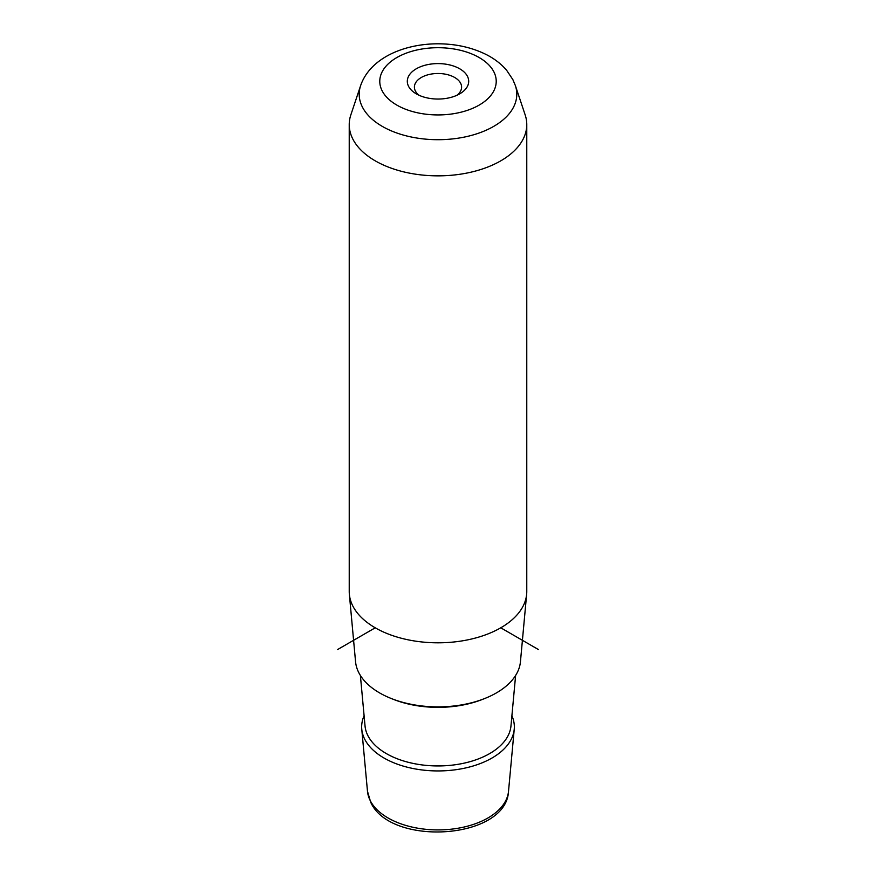 <?xml version="1.0" encoding="UTF-8"?>
<svg xmlns="http://www.w3.org/2000/svg" width="876" height="876" viewBox="0 0 876 876"><rect width="100%" height="100%" fill="white"/><g stroke="black" fill="none" stroke-linecap="round" stroke-linejoin="round"><path stroke-width="1.31" d="M419.133 95.309A23.597 13.622 0 0 1 415.355 90.951A23.597 13.622 180 0 1 414.403 87.118A23.597 13.622 180 0 1 434.638 73.628A23.597 13.622 180 0 1 460.645 83.286A23.597 13.622 0 0 1 461.597 87.118A23.597 13.622 0 0 1 456.867 95.309M349.228 124.6L349.228 591.574A88.772 51.246 0 0 0 349.36 594.289L355.557 661.741A82.552 47.665 0 0 0 358.788 672.637A82.552 47.665 0 0 0 447.57 706.56A82.552 47.665 0 0 0 520.443 661.741L526.64 594.289A88.772 51.246 0 0 0 526.772 591.574L526.772 124.6A88.772 51.246 180 0 1 450.625 175.331A88.772 51.246 180 0 1 352.82 139.032A88.772 51.246 180 0 1 349.228 124.6A88.772 51.246 180 0 1 350.838 114.887L360.627 85.596A78.796 45.497 180 0 0 362.39 107.025A78.796 45.497 180 0 0 456.582 138.419A78.796 45.497 180 0 0 515.373 85.596L525.162 114.887A88.772 51.246 180 0 1 526.772 124.6M349.36 594.289A88.772 51.246 0 0 0 352.82 605.995A88.772 51.246 0 0 0 448.293 642.469A88.772 51.246 0 0 0 526.64 594.289M408.545 86.308A30.704 17.728 0 0 0 416.286 93.852A30.704 17.728 0 0 0 459.714 93.852A30.704 17.728 0 0 0 467.455 76.332A30.704 17.728 0 0 0 429.36 64.309A30.704 17.728 0 0 0 408.545 86.308M364.098 715.802A76.343 44.074 0 0 0 361.766 729.204A76.343 44.074 0 0 0 364.745 739.267A76.343 44.074 0 0 0 446.848 770.639A76.343 44.074 0 0 0 514.234 729.204A76.343 44.074 0 0 0 511.902 715.802M375.235 627.807L337.567 649.554M500.765 627.807L538.433 649.554M508.518 791.302C506.306 839.734 390.422 846.796 370.701 802.252L367.482 791.302A70.617 40.767 0 0 0 370.241 800.62A70.617 40.767 0 0 0 446.191 829.638A70.617 40.767 0 0 0 508.518 791.302L514.234 729.204M493.867 71.854A58.221 33.616 180 0 1 454.392 113.573A58.221 33.616 180 0 1 382.133 90.786A58.221 33.616 180 0 1 421.608 49.067A58.221 33.616 180 0 1 493.867 71.854M484.209 698.709A78.741 45.464 180 0 1 391.791 698.709M360.386 675.462L365.04 725.996A73.069 42.179 0 0 0 367.887 735.632A73.069 42.179 0 0 0 446.464 765.657A73.069 42.179 0 0 0 510.96 725.996L515.614 675.462M367.482 791.302L361.766 729.204M515.373 85.596L512.854 79.596L506.591 70.222C501.072 63.817 494.25 58.572 486.103 54.487C471.748 47.403 455.706 43.844 437.956 43.8C403.551 43.822 369.99 58.32 360.627 85.596"/></g></svg>
